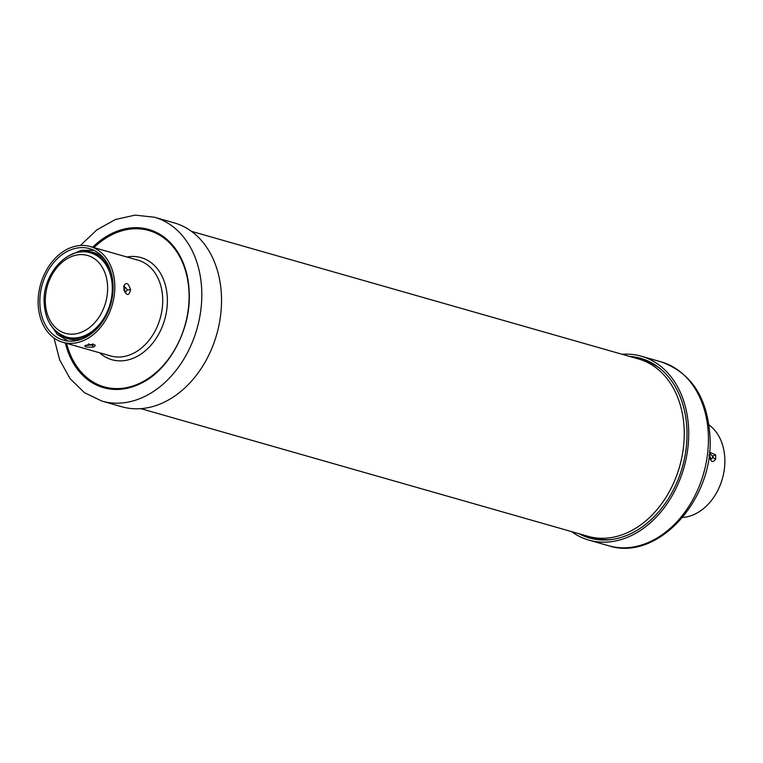 <?xml version="1.0" encoding="UTF-8"?>
<svg xmlns="http://www.w3.org/2000/svg" width="763" height="763" viewBox="0 0 763 763"><rect width="100%" height="100%" fill="white"/><g stroke="black" fill="none" stroke-linecap="round" stroke-linejoin="round"><path stroke-width="1.14" d="M611.029 539.565A92.189 68.975 105.9 0 1 592.889 537.696A92.189 68.975 105.9 0 1 590.438 536.933M641.015 359.745A92.189 68.975 105.9 0 1 643.505 360.394A92.189 68.975 105.9 0 1 659.9 368.376M140.84 408.644L587.958 536.284A92.189 68.975 -74.1 0 0 684.22 430.981A92.189 68.975 -74.1 0 0 638.574 358.982L191.456 231.342M578.983 533.728A93.41 69.881 -74.1 0 0 589.456 537.982A93.41 69.881 -74.1 0 0 686.986 431.286A93.41 69.881 -74.1 0 0 640.739 358.343A93.41 69.881 -74.1 0 0 629.599 356.426M682.589 517.448A49.795 37.253 -74.1 0 0 724.85 459.555A49.795 37.253 -74.1 0 0 708.999 424.943M711.059 459.24L712.652 457.666L715.704 459.135C712.652 463.208 710.439 461.853 709.075 455.053L709.113 455.902M709.476 452.221L715.599 454.767L712.613 456.15L709.962 453.727M712.652 457.666A47.697 35.689 -74.1 0 0 712.642 456.903A47.697 35.689 -74.1 0 0 712.613 456.15M622.16 354.299A95.613 71.541 105.9 0 1 641.34 356.216A95.613 71.541 105.9 0 1 688.684 430.885A95.613 71.541 105.9 0 1 588.845 540.099A95.613 71.541 105.9 0 1 571.544 531.601M39.848 302.987A47.583 35.603 -74.1 0 0 63.415 340.155A47.583 35.603 -74.1 0 0 113.105 285.801A47.583 35.603 -74.1 0 0 89.538 248.633A47.583 35.603 -74.1 0 0 39.848 302.987M114.803 285.4A49.795 37.253 105.9 0 1 62.804 342.282A49.795 37.253 105.9 0 1 38.15 303.388A49.795 37.253 105.9 0 1 90.148 246.516A49.795 37.253 105.9 0 1 114.803 285.4M123.864 285.839A49.795 37.253 -74.1 0 1 123.959 287.975A49.795 37.253 -74.1 0 1 123.959 288.013A49.795 37.253 -74.1 0 1 123.968 290.207L124.073 289.549L123.968 290.207C126.811 296.006 129.014 295.901 130.578 289.902C128.556 283.149 126.315 281.795 123.864 285.839L124.493 286.65M86.162 345.343L85.065 345.496C84.13 346.946 86.915 347.461 93.429 347.031C96.891 345.038 95.27 344.256 88.546 344.676L88.813 343.779M101.937 401.1L121.66 406.727A95.613 71.541 -74.1 0 0 221.499 297.513A95.613 71.541 -74.1 0 0 174.155 222.844L154.431 217.217A95.613 71.541 105.9 0 1 201.775 291.886A95.613 71.541 105.9 0 1 101.937 401.1L84.407 392.659L70.015 378.562L59.695 359.917L54.001 337.999M124.569 286.611L127.316 289.806L125.666 292.124L124.483 289.845L124.407 286.85M91.57 344.561L89.357 344.695M599.594 539.822A93.41 69.881 105.9 0 1 598.707 539.355M649.323 362.053A93.41 69.881 105.9 0 1 650.324 362.129M715.599 454.767A49.795 37.253 105.9 0 1 715.694 456.942A49.795 37.253 105.9 0 1 715.694 456.98A49.795 37.253 105.9 0 1 715.704 459.135M713.09 457.705A48.155 36.033 -74.1 0 0 713.071 456.884A48.155 36.033 -74.1 0 0 713.071 456.846A48.155 36.033 -74.1 0 0 713.043 455.997M708.407 436.512A95.613 71.541 -74.1 0 0 661.063 361.843C691.516 372.84 707.835 398.095 710.038 437.619C713.548 499.717 657.477 561.902 608.569 545.736A95.613 71.541 -74.1 0 0 708.407 436.512M62.804 342.282L110.711 355.949A49.795 37.253 -74.1 0 0 162.7 299.077A49.795 37.253 -74.1 0 0 138.046 260.183L90.148 246.516M85.065 345.496A49.795 37.253 -74.1 0 0 88.546 344.676M99.543 352.764A53.105 39.733 -74.1 0 0 143.94 351.915A53.105 39.733 -74.1 0 0 167.364 299.077A53.105 39.733 -74.1 0 0 126.877 256.997M93.935 247.594A81.288 60.821 105.9 0 1 189.062 293.984A81.288 60.821 105.9 0 1 136.634 384.628A81.288 60.821 105.9 0 1 66.591 343.36M65.322 342.997A82.27 61.555 -74.1 0 0 142.29 382.683C169.596 369.025 190.75 329.425 189.272 293.335C188.814 278.295 185.38 265.238 178.981 254.165A82.27 61.555 105.9 0 0 92.666 247.231M127.316 289.806L130.578 289.902M91.732 344.533L93.429 347.031M80.334 252.067A44.988 33.658 105.9 0 1 104.207 258.733M81.202 339.316A44.988 33.658 105.9 0 1 57.406 332.382M104.665 259.325A44.883 33.582 -74.1 0 0 81.345 251.971M58.217 332.992A44.883 33.582 -74.1 0 0 81.899 339.058M110.969 272.029A43.777 32.752 -74.1 0 0 92.228 253.364L90.606 252.906A43.777 32.752 105.9 0 1 112.285 287.069A43.777 32.752 105.9 0 1 66.572 337.093L68.193 337.561A43.777 32.752 -74.1 0 0 93.963 331.6M107.621 287.088A40.468 30.272 105.9 0 1 77.435 333.507A40.468 30.272 105.9 0 1 45.332 301.719A40.468 30.272 -74.1 0 0 45.332 301.719A40.468 30.272 105.9 0 1 75.518 255.281A40.468 30.272 105.9 0 1 107.621 287.069A40.468 30.272 -74.1 0 0 107.621 287.069M600.586 539.889L592.889 537.696M651.201 362.587L643.505 360.394M711.106 459.25L709.676 455.463L709.886 453.766M588.845 540.099L608.569 545.736M641.34 356.216L661.063 361.843M154.431 217.217L135.089 215.128L115.423 219.496L96.815 229.882L80.411 245.495M85.723 345.477L93.496 344.8L92.771 343.817M68.804 255.767L81.269 250.312L93.963 250.34M49.566 323.15L57.273 334.366L68.069 341.042M90.606 252.906C68.203 245.495 42.528 273.955 44.13 302.386C45.141 320.489 52.618 332.058 66.572 337.093"/></g></svg>
